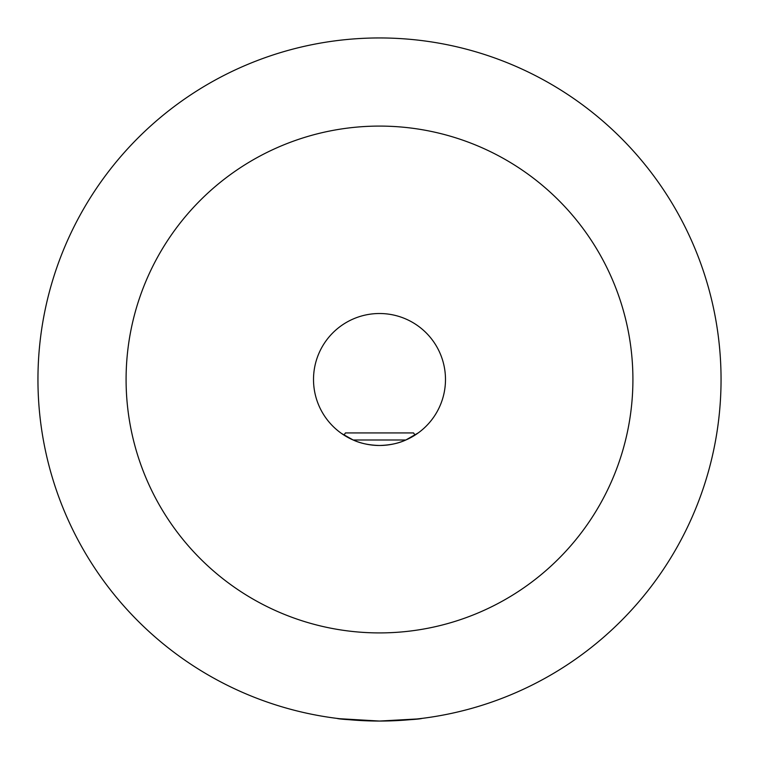 <?xml version="1.0" encoding="UTF-8"?>
<svg xmlns="http://www.w3.org/2000/svg" width="759" height="759" viewBox="0 0 759 759"><rect width="100%" height="100%" fill="white"/><g stroke="black" fill="none" stroke-linecap="round" stroke-linejoin="round"><path stroke-width="1.14" d="M415.315 719.171L422.146 718.375C419.613 719.276 405.401 720.158 379.5 721.05L417.241 718.963L379.5 721.05C353.609 720.158 339.396 719.276 336.854 718.375L338.789 718.612L336.854 718.375C339.396 719.276 353.609 720.158 379.5 721.05L395.837 720.661M409.613 719.722L414.414 719.257M345.44 432.934L413.56 432.934L345.44 432.934L343.979 435.106M405.837 439.992L353.163 439.992C360.411 443.379 369.187 445.201 379.5 445.486A65.986 65.986 0 0 1 313.514 379.5A65.986 65.986 0 0 1 379.5 313.514A65.986 65.986 0 0 1 445.486 379.5A65.986 65.986 0 0 1 379.5 445.486C389.822 445.201 398.608 443.37 405.837 439.992L418.294 432.867M413.56 432.934L415.021 435.106M422.146 718.375L418.38 718.83L422.146 718.375M341.55 433.474L353.163 439.992M379.491 721.05L339.634 718.716L379.491 721.05M313.514 379.5A65.986 65.986 0 0 1 379.5 313.514A65.986 65.986 0 0 1 445.486 379.5A65.986 65.986 0 0 1 379.5 445.486A65.986 65.986 0 0 1 313.514 379.5M632.911 379.5A253.411 253.411 0 0 1 379.5 632.911A253.411 253.411 0 0 1 126.089 379.5A253.411 253.411 0 0 1 379.5 126.089A253.411 253.411 0 0 1 632.911 379.5M721.05 379.5A341.55 341.55 0 0 1 379.5 721.05A341.55 341.55 0 0 1 37.95 379.5A341.55 341.55 0 0 1 379.5 37.95A341.55 341.55 0 0 1 721.05 379.5"/></g></svg>
